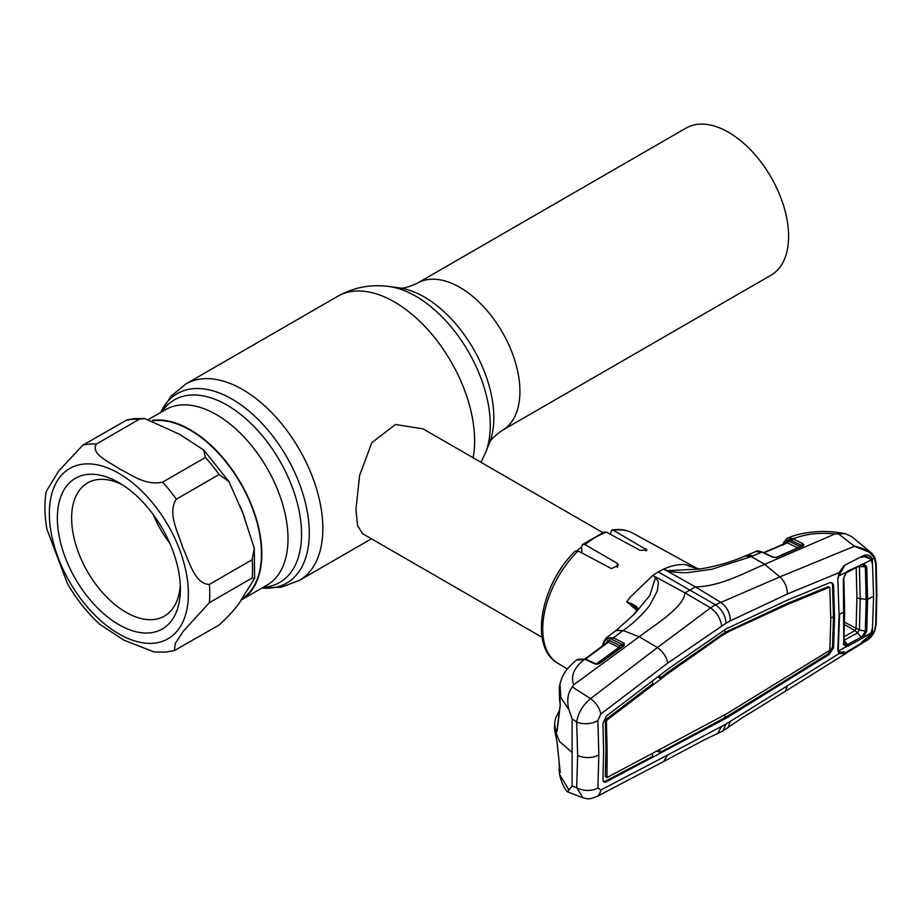 <?xml version="1.0" encoding="UTF-8"?>
<svg xmlns="http://www.w3.org/2000/svg" width="923" height="923" viewBox="0 0 923 923"><rect width="100%" height="100%" fill="white"/><g stroke="black" fill="none" stroke-linecap="round" stroke-linejoin="round"><path stroke-width="1.38" d="M728.512 132.277A84.962 49.046 60 0 1 784.019 207.144A84.962 49.046 60 0 1 770.993 275.227L502.331 430.337A84.962 49.046 60 0 0 515.357 362.254A84.962 49.046 60 0 0 459.862 287.388A84.962 49.046 60 0 0 417.381 283.188L686.043 128.078A84.962 49.046 60 0 1 728.512 132.277M240.707 600.308A101.345 58.507 -120 0 0 240.834 600.227A101.345 58.507 -120 0 0 256.375 519.026A101.345 58.507 -120 0 0 190.161 429.714A101.345 58.507 -120 0 0 152.422 420.334M602.615 532.525L423.057 428.86L395.436 424.511L371.831 442.659L359.601 475.46L355.943 509.381L357.559 525.579L362.554 533.656L542.113 637.32M552.173 583.913A60.503 34.936 -60 0 1 561.392 567.945M577.094 550.593A60.503 34.936 -60 0 1 581.628 547.051M153.426 420.692A100.838 58.218 60 0 1 154.51 420.576A100.838 58.218 60 0 1 246.372 494.255A100.838 58.218 60 0 1 241.422 599.292M209.383 602.673L183.354 631.182L175.335 643.319L174.332 650.611L219.109 625.009C230.612 614.533 238.503 605.315 242.761 597.377L254.61 578.386L252.164 577.983L209.383 602.673A113.448 65.498 60 0 0 209.383 584.409L252.164 559.707L254.287 548.135L242.761 512.98L229.008 481.668L219.109 474.491L176.316 499.193C167.155 512.992 178.22 532.709 182.639 547.293C189.111 560.826 194.684 584.259 209.383 584.409M96.5 443.975C90.039 454.035 109.583 462.008 119.482 468.896C131.354 474.595 145.361 485.913 162.621 482.152L205.402 457.45L203.695 449.986L179.466 434.248L144.692 418.534L139.281 419.273L96.5 443.975A113.448 65.498 60 0 0 89.45 444.078A113.448 65.498 60 0 0 82.793 445.198L126.924 419.896L134.896 418.523L144.692 418.534M149.607 632.89A86.97 50.211 60 0 1 65.602 558.392A86.97 50.211 60 0 1 88.112 474.376A86.97 50.211 60 0 1 118.859 482.614A86.97 50.211 60 0 1 180.366 589.139A86.97 50.211 60 0 1 149.607 632.89M180.25 584.836A76.886 44.396 60 0 1 164.432 616.103A76.886 44.396 60 0 1 153.172 619.575A76.886 44.396 60 0 1 82.862 562.834A76.886 44.396 60 0 1 87.547 482.925A76.886 44.396 60 0 1 98.807 479.452A76.886 44.396 60 0 1 122.54 484.863M169.867 543.405A76.886 44.396 60 0 1 153.218 514.572M174.332 650.611L165.667 652.111L154.106 651.973L123.867 640.158L99.569 624.156C87.177 612.699 76.447 599.154 67.379 583.544L46.969 529.329C44.535 515.945 44.258 503.37 46.15 491.624L58.657 471.065L82.793 445.198M862.717 564.668L862.682 563.826M844.118 636.674L855.01 630.605L856.083 628.851L856.925 597.631L856.209 567.564M847.545 644.623L848.064 646.123L846.299 646.7L843.345 643.931L843.795 642.927L846.149 645.096L847.545 644.623L843.968 640.285L857.444 633.005A7.569 4.05 60.8 0 0 854.952 630.628L844.499 624.594M861.147 565.072L846.149 572.825L843.345 578.698L846.299 572.26L848.064 570.933L863.663 563.722L866.766 567.022L858.598 566.376M859.394 566.514L860.213 598.715L859.394 630.005L844.545 622.194M855.01 630.605L857.444 633.005M859.394 630.005L857.605 632.901L861.147 637.055L862.751 635.866L865.347 631.055L866.155 599.627L865.347 567.31M847.545 644.635L861.147 637.055L861.701 638.531L848.064 646.123M861.632 642.431L870.297 634.759L871.254 632.728L861.701 638.531M846.299 646.7L838.545 650.98L839.215 652.007L844.141 652.088M843.795 642.927L843.345 578.698L844.153 611.845A3378.145 1950.357 180 0 1 839.561 614.256L838.315 649.261M838.545 650.98L838.119 649.688M846.299 572.26L838.545 576.079L838.084 578.248M861.632 557.446C865.013 556.061 867.908 556.431 870.297 558.553L871.254 559.915L861.551 564.807M838.545 576.079L844.326 566.203M847.545 571.81L848.064 570.933L846.691 571.891M872.027 563.053L871.254 559.915M866.766 567.022L867.574 599.431L866.766 630.94L865.347 631.055M866.766 630.94L863.663 636.985L862.751 635.866M865.336 567.31L862.751 564.668M872.027 629.174L871.254 632.728A1.511 0.715 14 0 0 872.339 632.716L874.358 631.436L875.685 625.079A1.511 0.923 2.6 0 0 876.169 624.433L876.85 594.285L876.169 563.272A1.511 0.819 -2.5 0 0 875.789 562.753M865.336 631.055L859.405 630.005M636.893 610.357L626.775 601.808L630.34 597.054L652.78 575.444A76.644 44.246 120 0 1 658.284 571.948A76.644 44.246 -60 0 1 663.775 569.099L695.457 586.89L720.482 602.177C726.897 606.642 730.174 612.86 730.301 620.833L787.457 593.962L838.949 572.698L844.245 565.476L863.57 555.588C867.655 554.146 870.574 555.323 872.339 559.084L873.596 596.431L872.339 632.716L863.57 641.923L844.245 653.346L838.949 653.68L837.819 649.93L839.076 614.903L837.819 578.421L839.226 572.652M686.32 564.795L686.227 564.784C679.513 563.941 672.025 565.372 663.775 569.099L667.479 570.656L699.461 569.076L686.32 564.795L690.012 566.653M613.587 530.425L611.845 530.021C619.61 528.764 626.625 529.814 632.913 533.171A75.098 43.358 120 0 0 613.587 530.425L647.011 550.085L639.997 550.304L606.584 532.213A75.098 43.358 120 0 0 595.831 537.151A75.098 43.358 120 0 0 585.067 544.628L582.459 544.547L581.628 546.774L581.836 552.935M611.845 530.021L610.149 534.14M585.067 544.628L617.325 563.388L618.491 565.222L611.464 568.637L578.063 550.939A75.098 43.358 120 0 0 557.815 663.233L567.333 669.002M557.815 663.233C528.637 646.988 540.89 584.063 575.26 551.089L578.063 550.939M582.459 544.547L604.427 531.879L606.584 532.213M802.687 545.355L803.425 545.793M843.426 644.554L844.13 644.162M875.685 625.079L876.377 594.92L875.685 563.907L874.358 558.265C870.597 551.954 863.951 547.95 854.444 546.266L779.831 576.887C784.573 581.155 787.111 586.843 787.457 593.962M871.07 559.546A1.511 0.981 163.8 0 0 872.339 559.084L874.358 558.265A1.511 1.061 -25.9 0 0 874.704 557.042L874.704 557.042A1.511 1.061 -25.9 0 0 874.462 556.754L871.693 553.189L851.641 536.563L845.306 533.656L834.946 533.967L764.648 564.345L779.831 576.887L715.487 604.784C721.913 609.318 725.42 615.468 726.02 623.221L730.301 620.833M870.77 559.096L864.459 556.638M844.245 565.476L843.795 566.826M838.257 577.636L837.819 578.421M838.257 648.973L837.819 649.93M838.43 650.727L839.226 652.18A1.511 1.258 135.3 0 1 838.949 653.68L726.02 724.047L722.951 730.947L703.822 740.061L663.614 761.556L667.698 754.991L726.02 724.047M843.795 651.511L844.245 653.346M833.607 647.611L834.554 617.279L833.457 616.668L832.511 647L828.139 653.865L829.212 654.511L833.607 647.611L832.511 647M831.427 582.678L833.607 585.886C833.215 583.094 831.761 582.101 829.212 582.898L787.388 600.112L726.02 628.967L668.437 668.771L606.388 716.052L602.961 723.459L603.63 751.841L602.961 779.358C603.007 781.919 604.15 782.739 606.388 781.793L726.02 718.302L829.212 654.511M722.951 730.947L741.63 718.221L785.231 691.339L787.457 685.847M728.051 727.682L730.301 721.371M721.624 726.378L717.54 733.739M726.02 623.221L667.698 663.095L600.735 714.102L597.908 720.563L598.831 754.806L597.908 787.861L600.735 790.076A15.126 9.945 62.1 0 1 596.685 796.607A15.126 9.945 62.1 0 1 596.673 796.618L663.614 761.556M600.735 790.076L667.698 754.991M787.388 680.551L786.315 679.916L828.139 653.865M726.02 718.302L724.947 717.667L786.315 679.916M829.835 587.87L829.131 587.386L829.835 587.87L830.781 619.264L829.835 649.596L829.131 650.715L726.02 714.148L606.965 777.57L607.103 749.684L606.411 721.313L605.326 720.701L605.892 719.479L652.676 683.874L652.503 680.932M605.973 776.935L605.326 776.566L606.007 749.072L605.326 720.701M606.411 777.178L605.326 776.566M787.307 604.553L786.234 603.919L828.058 586.74L829.131 587.386L787.307 604.553L729.805 631.044L722.19 635.428L668.944 672.879L606.965 720.113L606.411 721.313M668.944 672.879L667.871 672.232L724.947 632.486L786.234 603.919M659.922 675.278L660.095 678.197L667.871 672.232M606.965 720.113L605.892 719.479M722.19 635.428L721.128 634.793M828.058 586.74L828.773 587.236L828.058 586.74M729.805 631.044L728.72 630.409M726.02 633.12L724.947 632.486L724.947 629.567M730.012 715.833L728.928 715.198M721.959 720.482L720.886 719.836L724.947 717.667L724.947 714.771M668.437 749.234L667.375 748.588L720.886 719.836M660.014 749.764L659.83 752.557L667.375 748.588M659.83 752.557L657.326 751.195M606.388 781.793L605.315 781.146L652.423 756.468L652.596 753.687M603.48 781.539L605.315 781.146M660.095 678.197L657.741 676.94M832.511 585.274L833.457 616.668L830.769 618.087M833.607 585.886L834.554 617.279M838.049 533.459L854.444 546.266L871.693 553.177L874.704 557.042L876.169 563.272A1.511 0.819 -2.5 0 1 875.685 563.907M785.231 691.339L866.72 640.412L874.762 631.217L876.169 624.433M597.908 787.861A15.126 9.265 -176.4 0 1 576.656 787.631L572.11 786.061L567.507 791.807L583.082 797.887L576.656 787.631L577.66 755.337L576.656 722.005A15.126 8.157 176.6 0 0 597.908 720.563M600.735 714.102A15.126 8.353 -127 0 0 590.547 698.63C582.84 705.022 578.202 712.81 576.656 722.005L572.11 718.844L572.11 752.453L559.465 741.446L554.458 728.547L554.631 723.136L555.6 730.97A1.511 1.223 -17.7 0 1 557.065 729.643L557.192 729.712M667.698 663.095C666.556 656.945 663.129 651.765 657.418 647.565L590.547 698.63L572.295 686.885L573.679 684.808L639.224 636.766L657.418 647.565L710.56 607.899C716.813 612.457 720.505 618.433 721.624 625.84M658.284 571.948L715.487 604.784L710.56 607.899L685.051 592.901C683.262 607.588 656.98 623.36 639.224 636.766L623.152 630.513C634.089 622.713 643.008 614.233 649.907 605.073L657.268 591.008L658.295 583.648C659.241 581.628 654.788 577.867 656.726 577.567L685.051 592.901L695.457 586.89C719.605 586.601 743.95 573.148 764.648 564.345L751.241 556.569L745.173 555.958C731.224 562.061 715.983 566.434 699.461 569.076M655.515 577.567L652.78 575.444L656.726 577.567L655.515 577.567L649.804 595.497L634.378 614.13L615.929 630.582L606.365 637.77L613.449 637.816L623.152 630.513L615.929 630.571M773.416 557.238A1.511 0.923 115.2 0 0 773.312 557.169A1.511 0.923 115.2 0 0 772.689 557.204L761.89 552.116L751.241 556.569L711.991 569.226L689.585 572.352C682.87 573.483 671.252 571.579 667.641 571.268L667.479 570.656M688.246 565.834L698.965 569.099M787.838 537.982L793.953 538.559L793.226 538.87L802.86 543.716L803.933 544.697L803.068 545.978L776.958 557.377L772.689 557.204M834.946 533.967C819.589 532.329 805.917 533.863 793.953 538.559M845.306 533.656C833.896 531.625 824.308 530.99 816.555 531.74C809.448 532.248 798.822 533.39 787.93 537.936L793.226 538.87A1.511 0.958 -63.3 0 0 792.119 540.809L791.196 540.393L792.199 538.409M791.196 540.393L789.742 539.99C786.846 539.551 784.896 540.751 783.892 543.578L783.465 544.939L783.615 543.335M786.165 543.036L786.754 541.409L788.565 540.855L798.799 546.012L801.752 545.655A1.511 0.958 -63.3 0 1 802.86 543.716M802.122 546.254A1.511 0.923 66.3 0 1 802.445 545.931A1.511 1.131 22.4 0 0 802.445 545.862A1.511 1.315 -18.8 0 1 803.933 544.697M802.445 545.862L792.119 540.809M775.874 557.457L797.691 547.95L787.457 542.805L764.013 552.796M787.457 542.805L786.604 543.047L787.457 542.805A1.511 0.958 116.7 0 0 788.565 540.855M776.024 557.63A1.511 0.935 66.5 0 1 776.335 557.33L776.335 557.33A1.511 0.935 66.5 0 1 776.958 557.377M773.024 557.342A1.511 0.808 110.5 0 1 773.532 557.261L776.335 557.33L802.445 545.931A1.511 0.923 66.3 0 1 803.068 545.978M763.656 552.623L787.088 542.539A1.511 1.119 20.5 0 0 786.754 541.409M761.89 552.116L755.672 551.573C756.479 550.662 758.752 550.835 762.513 552.081A1.511 0.923 115.2 0 0 761.89 552.116M626.775 601.808L627.328 602.165C633.686 604.196 637.205 606.411 637.885 608.811L633.686 614.88M637.678 608.984L627.328 602.165M637.516 609.445A1.511 1.061 28.1 0 1 637.885 608.811M595.935 664.168L618.883 647.461A1.511 0.958 116.9 0 0 619.783 645.639L622.979 644.935L612.549 639.639C608.615 637.828 605.903 638.647 604.403 642.085L603.25 645.396M559.176 763.413L559.592 774.455L568.868 789.915M558.865 769.609L559.546 772.424L560.273 772.447L557.077 742.138L554.585 729.874M572.11 786.061L572.11 752.453M560.088 771.213A1.511 1.304 161.4 0 0 559.546 772.424M572.11 718.844L568.868 709.51C566.641 700.557 567.772 693.011 572.295 686.885M559.696 700.292A1.511 1.131 -14.2 0 1 559.569 700.003L559.257 687.497L559.984 684.081L560.769 697.523L568.868 709.51M573.679 684.808C570.483 676.167 573.933 667.814 584.04 659.76L576.84 659.807C564.449 670.202 562.269 675.728 559.984 684.07M584.04 659.76L576.875 659.783M594.747 663.868L584.767 659.218A1.511 0.923 115 0 1 585.586 659.068L595.566 663.706A1.511 0.923 114.9 0 0 594.747 663.868L599.512 663.499L624.133 645.615L624.167 643.285L613.449 637.816A1.511 0.958 -63.1 0 0 612.549 639.639M598.646 663.741A1.511 0.808 54.1 0 1 598.819 663.499L596.789 664.283M623.406 645.627A1.511 1.154 24.2 0 0 623.152 644.958L623.279 645.823A1.511 0.808 53.9 0 1 623.44 645.604L598.819 663.499A1.511 0.808 54.1 0 1 599.512 663.499M624.167 643.285A1.511 1.038 -56.1 0 0 623.152 644.958L622.979 644.935A1.511 0.958 -63.1 0 1 623.879 643.112M618.883 647.461L608.372 642.12A1.511 0.958 116.9 0 0 609.272 640.297L619.783 645.639M608.372 642.12L585.551 659.045M607.795 641.97L607.761 642.05A1.511 1.131 22.4 0 0 607.484 640.793L609.272 640.297M623.59 645.454L623.44 645.604A1.511 0.808 53.9 0 1 624.133 645.615M559.257 687.497L560.273 704.987L557.077 731.743L555.6 730.97M559.176 712.394L557.065 729.643M560.273 704.987A1.511 0.992 -171.8 0 1 560.226 704.641L559.569 700.003A1.511 1.131 -14.2 0 1 559.546 699.657M557.019 731.431L560.226 704.641A1.511 0.992 -171.8 0 1 560.307 704.422M417.381 283.188C408.462 287.249 402.463 288.818 399.359 287.895A98.473 56.845 60 0 1 424.211 296.941A98.473 56.845 60 0 1 489.248 443.582L485.371 453.066A105.337 60.814 60 0 0 415.788 296.191A105.337 60.814 60 0 0 389.218 286.511C371.011 284.03 353.832 287.295 337.68 296.306A113.448 65.498 60 0 1 394.398 301.925A113.448 65.498 60 0 1 473.13 457.762M299.352 580.417L281.307 587.178L261.994 588.02A109.387 63.156 60 0 0 307.751 514.399A109.387 63.156 60 0 0 231.927 399.036A109.387 63.156 60 0 0 160.671 412.477L171.032 396.175L185.904 383.933A113.448 65.498 60 0 1 242.622 389.552A113.448 65.498 60 0 1 316.739 489.513A113.448 65.498 60 0 1 299.352 580.417L371.45 538.79M161.894 411.762A105.395 60.849 60 0 1 227.035 405.116A105.395 60.849 60 0 1 299.179 511.238A105.395 60.849 60 0 1 263.24 587.293M148.88 419.273L165.667 409.581A101.345 58.507 60 0 1 216.34 414.6A101.345 58.507 60 0 1 282.553 503.912A101.345 58.507 60 0 1 267.012 585.113L240.834 600.227M240.061 506.012A100.838 58.218 60 0 1 244.93 518.564M84.097 464.038A98.323 56.765 60 0 1 179.074 548.25A98.323 56.765 60 0 1 153.622 643.227A98.323 56.765 60 0 1 58.657 559.015A98.323 56.765 60 0 1 84.097 464.038M162.621 482.152A113.448 65.498 60 0 1 176.316 499.193M125.574 420.496A113.448 65.498 60 0 1 132.231 419.377A113.448 65.498 60 0 1 139.281 419.273M252.164 559.707A113.448 65.498 60 0 1 252.164 577.983M205.402 457.45A113.448 65.498 60 0 1 219.109 474.491M872.731 596.662A3378.145 1950.357 180 0 1 867.574 599.431L860.213 598.715A7.569 4.361 -179.9 0 1 856.925 597.631M844.603 610.98L844.153 611.845L844.603 610.98M645.858 548.781L645.858 551.031M617.325 563.388L617.325 567.46M876.377 594.92A1.511 0.877 0 0 0 876.85 594.285M839.515 614.026L839.076 614.903M598.831 754.806A15.126 8.734 180 0 1 577.66 755.337M752.43 556.061A15.126 9.195 -113 0 0 746.292 555.496A15.126 9.195 -113 0 0 746.28 555.496L745.219 555.946M789.742 539.99L790.584 537.947M783.892 543.578A1.511 1.108 -162 0 1 783.546 542.505L783.546 542.505A1.511 1.108 -162 0 1 783.558 542.47L782.946 544.408M797.691 547.95A1.511 0.958 116.7 0 0 798.799 546.012M622.067 631.332A15.126 8.18 -126.6 0 0 614.96 631.297M604.403 642.085A1.511 1.119 -159.7 0 1 604.08 640.954L602.338 646.077M606.653 642.858L607.484 640.793M480.952 462.285L485.371 453.066M185.904 383.933L337.68 296.306M399.359 287.895L389.218 286.511M489.248 443.582C489.998 440.444 494.359 436.025 502.331 430.337M228.823 481.379L203.695 449.986M254.287 548.135L254.61 578.386M843.853 578.144L844.649 611.199L843.841 643.216M861.332 565.014L847.729 571.752M632.913 533.171L698.146 568.995M842.987 567.426L839.33 572.756L838.315 577.833M829.592 587.397L828.531 586.751M866.72 640.412C869.258 639.501 871.935 636.443 874.762 631.217M583.082 797.887C588.574 798.833 587.824 799.918 596.673 796.618M787.181 538.259L783.546 542.505M762.513 552.081L773.312 557.169M755.672 551.573L746.28 555.496M637.77 609.065L633.524 615.064M559.592 774.466C561.346 782.369 563.988 788.15 567.507 791.807M560.226 772.309L557.019 741.977L554.458 728.547M577.486 659.322L585.586 659.068M585.101 658.849L607.68 642.108M606.365 637.77L604.08 640.954M559.419 710.491L555.6 718.082L554.631 723.136"/></g></svg>
